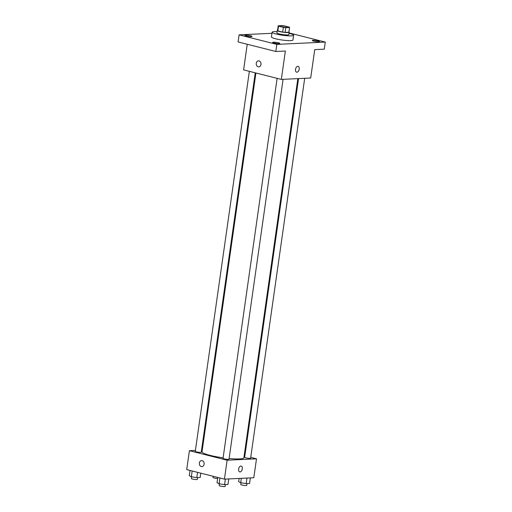 <?xml version="1.0" encoding="UTF-8"?>
<svg xmlns="http://www.w3.org/2000/svg" width="512" height="512" viewBox="0 0 512 512"><rect width="100%" height="100%" fill="white"/><g stroke="black" fill="none" stroke-linecap="round" stroke-linejoin="round"><path stroke-width="0.77" d="M286.451 26.522A4.224 0.602 -171.9 0 1 288.064 27.238A4.224 0.602 -171.9 0 1 283.795 27.238A4.224 0.602 -171.9 0 1 279.699 26.048A4.224 0.602 -171.9 0 1 282.08 25.843A4.224 0.602 -171.9 0 1 286.451 26.522M281.99 25.6L278.227 25.779A5.734 0.819 -171.9 0 0 278.202 25.837A5.734 0.819 -171.9 0 0 278.528 26.17L283.366 27.392A5.734 0.819 -171.9 0 0 285.766 27.686L289.536 27.507A5.734 0.819 -171.9 0 0 289.562 27.45A5.734 0.819 -171.9 0 0 289.235 27.117L284.397 25.894A5.734 0.819 -171.9 0 0 281.99 25.6M285.766 27.686L285.094 32.416L288.864 32.237L289.536 27.507M285.094 32.416A5.734 0.819 -171.9 0 1 282.688 32.122L283.366 27.392M278.202 25.837L277.53 30.566A5.734 0.819 -171.9 0 0 277.85 30.899L282.688 32.122M277.568 30.298A6.035 0.864 8.1 0 0 277.235 30.522A6.035 0.864 8.1 0 0 281.21 31.917A6.035 0.864 8.1 0 0 287.923 32.563A6.035 0.864 8.1 0 0 289.184 32.224A6.035 0.864 8.1 0 0 288.922 31.917M289.184 32.224L288.845 34.586A6.035 0.864 -171.9 0 1 287.584 34.931A6.035 0.864 -171.9 0 1 280.87 34.278A6.035 0.864 -171.9 0 1 276.896 32.89L277.235 30.522M277.85 30.899L278.528 26.17M289.024 33.312A10.861 1.549 -171.9 0 1 289.478 33.421A10.861 1.549 -171.9 0 1 293.626 35.27A10.861 1.549 -171.9 0 1 282.65 35.27A10.861 1.549 -171.9 0 1 272.115 32.211A10.861 1.549 -171.9 0 1 277.075 31.61M293.626 35.27L292.954 40A10.861 1.549 -171.9 0 1 281.978 40.006A10.861 1.549 -171.9 0 1 271.443 36.941L272.115 32.211M245.664 35.187A3.622 0.518 -171.9 0 1 249.696 35.578A3.622 0.518 -171.9 0 1 252.077 36.416A3.622 0.518 -171.9 0 1 248.422 36.416A3.622 0.518 -171.9 0 1 244.909 35.392A3.622 0.518 -171.9 0 1 245.664 35.187M313.069 40.32A3.622 0.518 -171.9 0 1 317.101 40.71A3.622 0.518 -171.9 0 1 319.488 41.542A3.622 0.518 -171.9 0 1 315.827 41.542A3.622 0.518 -171.9 0 1 312.314 40.525A3.622 0.518 -171.9 0 1 313.069 40.32M273.427 42.208A3.622 0.518 -171.9 0 1 277.459 42.592A3.622 0.518 -171.9 0 1 279.84 43.43A3.622 0.518 -171.9 0 1 276.186 43.43A3.622 0.518 -171.9 0 1 272.672 42.413A3.622 0.518 -171.9 0 1 273.427 42.208M271.962 33.293L239.11 34.854L276.832 44.39L325.286 42.08L289.082 32.934M247.251 44.262L243.603 69.882L281.325 79.411L310.694 78.016L314.733 49.632L324.275 49.178L325.286 42.08M239.11 34.854L238.099 41.952L275.821 51.482L276.832 44.39M275.821 51.482L285.363 51.027L281.325 79.411M298.093 66.33A3.014 1.786 -75.8 0 1 299.187 69.165A3.014 1.786 -75.8 0 1 296.614 72.179A3.014 1.786 -75.8 0 1 295.622 68.813A3.014 1.786 -75.8 0 1 298.093 66.33A3.014 1.786 -75.8 0 1 299.194 69.165A3.014 1.786 -75.8 0 1 296.614 72.179M259.046 60.915A3.014 2.394 87.3 0 1 261.018 64.115A3.014 2.394 87.3 0 1 258.771 66.886A3.014 2.394 87.3 0 1 256.237 63.987A3.014 2.394 87.3 0 1 258.483 60.864A3.014 2.394 87.3 0 1 259.046 60.915M258.771 66.886A3.014 2.394 87.3 0 1 256.237 63.987A3.014 2.394 87.3 0 1 258.483 60.864M297.843 78.624L243.885 457.728A21.146 3.021 -171.9 0 1 229.107 458.522M223.117 457.824A21.146 3.021 -171.9 0 1 202.016 451.77L255.923 72.992M283.078 79.328L229.011 459.2A3.014 0.429 -171.9 0 1 225.965 459.2A3.014 0.429 -171.9 0 1 223.04 458.349L277.12 78.349M304.691 78.298L250.624 458.17A3.014 0.429 -171.9 0 1 247.578 458.17A3.014 0.429 -171.9 0 1 244.653 457.318L298.554 78.592M255.245 72.819L201.248 452.186A3.014 0.429 -171.9 0 1 198.202 452.186A3.014 0.429 -171.9 0 1 195.277 451.334L249.357 71.334M195.411 450.4L189.408 450.688L227.13 460.218L256.493 458.816L250.739 457.363M244.858 455.878L244.173 455.706M202.259 450.074L201.549 450.106M189.408 450.688L186.714 469.606L224.435 479.136L227.13 460.218M224.435 479.136L253.805 477.741L256.493 458.816M241.203 466.054A3.014 1.786 -75.8 0 1 242.298 468.89A3.014 1.786 -75.8 0 1 239.725 471.904A3.014 1.786 -75.8 0 1 238.733 468.538A3.014 1.786 -75.8 0 1 241.203 466.054A3.014 1.786 -75.8 0 1 242.304 468.89A3.014 1.786 -75.8 0 1 239.725 471.904M202.157 460.646A3.014 2.394 87.3 0 1 204.128 463.846A3.014 2.394 87.3 0 1 201.882 466.618A3.014 2.394 87.3 0 1 199.347 463.712A3.014 2.394 87.3 0 1 201.594 460.589A3.014 2.394 87.3 0 1 202.157 460.646M201.882 466.618A3.014 2.394 87.3 0 1 199.347 463.712A3.014 2.394 87.3 0 1 201.594 460.589M217.626 478.522A3.014 0.429 -171.9 0 1 214.547 478.106A3.014 0.429 -171.9 0 1 213.018 477.504L213.19 476.294M190.016 470.438L189.261 475.718L191.341 476.755L196.806 477.626L200.198 477.466L200.806 473.165M191.341 476.755L192.16 470.982M196.806 477.626L197.555 472.346M197.638 477.587L197.382 479.386A3.014 0.429 -171.9 0 1 194.33 479.386A3.014 0.429 -171.9 0 1 191.405 478.534L191.654 476.806M239.104 478.438L238.637 481.709L240.717 482.739L246.182 483.616L249.574 483.45L250.362 477.901M240.717 482.739L241.344 478.336M246.182 483.616L246.97 478.067M247.008 483.571L246.758 485.37A3.014 0.429 -171.9 0 1 243.706 485.37A3.014 0.429 -171.9 0 1 240.781 484.518L241.03 482.79M217.779 477.453L217.024 482.739L219.104 483.77L224.57 484.64L227.962 484.48L228.749 478.931M219.104 483.77L219.923 477.997M224.57 484.64L225.357 479.091M225.395 484.602L225.146 486.4A3.014 0.429 -171.9 0 1 222.093 486.4A3.014 0.429 -171.9 0 1 219.168 485.549L219.418 483.821M288.883 32.179L289.562 27.45"/></g></svg>
